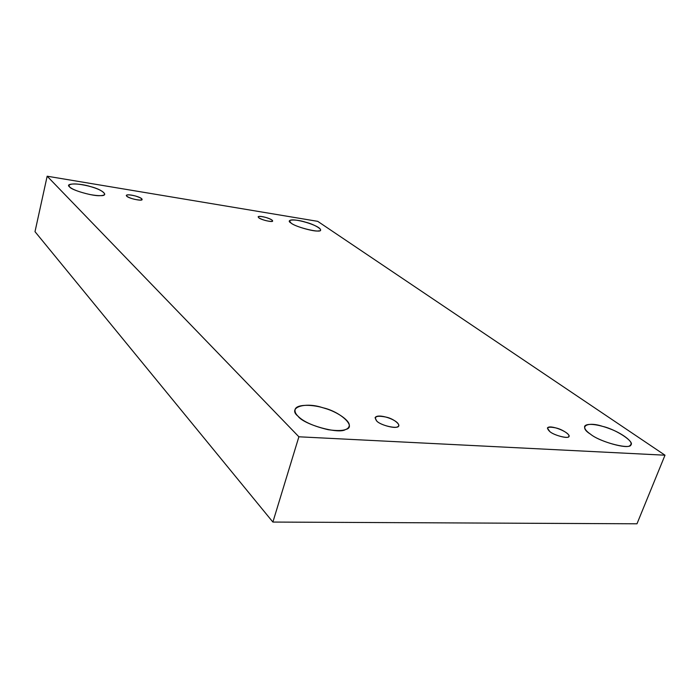 <?xml version="1.0" encoding="UTF-8"?>
<svg xmlns="http://www.w3.org/2000/svg" width="700" height="700" viewBox="0 0 700 700"><rect width="100%" height="100%" fill="white"/><g stroke="black" fill="none" stroke-linecap="round" stroke-linejoin="round"><path stroke-width="1.05" d="M126.718 196.219C128.809 198.52 142.765 201.513 142.082 199.482C142.31 197.146 127.356 193.357 126.289 195.423L126.718 196.219C125.904 194.486 128.879 194.425 135.625 196.035C141.864 198.144 143.395 199.5 140.236 200.095C134.803 199.719 130.296 198.424 126.718 196.219M69.58 186.874C72.345 189.481 79.1 192.028 89.845 194.513C98.761 196.123 103.74 196.018 104.781 194.197C103.303 191.188 97.825 188.457 88.331 186.008C77.604 183.505 71.12 183.278 68.862 185.316L69.58 186.874C64.251 183.094 79.791 183.041 90.799 186.673C102.69 189.604 109.751 196.114 100.205 195.641C93.642 196.499 71.024 190.024 69.58 186.874M298.016 416.22C303.537 421.759 313.609 426.256 328.213 429.704C340.795 431.48 347.743 430.395 349.046 426.449C351.496 421.382 337.085 411.696 324.756 408.31C313.784 404.539 296.608 403.76 295.111 409.456C294.648 411.652 295.61 413.91 298.016 416.22C286.947 407.479 305.314 401.66 322.726 407.715C340.279 411.451 357.254 427.123 345.581 429.494C339.132 434.507 303.713 424.637 298.016 416.22M376.731 421.033C381.141 425.915 399.446 429.572 398.659 425.67C399.735 420.28 377.414 412.624 375.069 417.743L376.731 421.033C373.406 416.491 376.652 415.205 386.47 417.183C394.223 418.854 402.238 425.836 397.399 426.816C394.922 428.969 379.741 424.725 376.731 421.033M549.867 431.637C554.505 435.706 569.678 439.215 568.925 436.284C570.062 432.154 549.159 423.938 547.4 428.094L549.867 431.637C545.554 427.446 547.663 426.23 556.194 427.998C562.984 429.502 571.909 435.916 568.409 436.852C567.219 438.856 553.613 435.033 549.867 431.637M590.441 434.123C600.521 442.601 632.485 450.327 630.858 444.377C633.062 441.525 621.495 432.906 609.298 428.584C599.27 424.707 586.688 422.616 584.614 426.344C584.273 428.636 586.215 431.226 590.441 434.123C578.06 426.562 587.274 421.19 602.56 426.361C616.656 429.494 636.825 443.144 630.105 445.305C628.407 449.733 598.99 441.455 590.441 434.123M291.13 223.107C296.608 227.684 322.192 233.555 320.539 229.976C320.819 225.575 291.672 217.018 289.441 220.867L291.13 223.107C284.821 219.476 295.461 218.881 305.585 222.18C315.831 224.744 325.194 231.079 318.281 230.912C314.344 231.989 294.332 226.24 291.13 223.107M258.816 217.822C261.266 219.957 273.324 222.679 272.606 220.972C272.755 218.89 259.149 215.023 258.125 216.843L258.816 217.822C257.399 216.099 259.752 215.968 265.886 217.446C271.836 219.441 273.674 220.771 271.399 221.436C266.875 221.174 262.684 219.966 258.816 217.822M317.73 221.349L665 455.201L636.983 523.793L665 455.201L317.73 221.349L47.163 176.207L35 231.665L272.886 522.06L298.882 436.791L47.163 176.207L317.73 221.349M35 231.665L47.163 176.207L298.882 436.791L665 455.201L298.882 436.791L272.886 522.06L636.983 523.793L272.886 522.06L35 231.665"/></g></svg>
